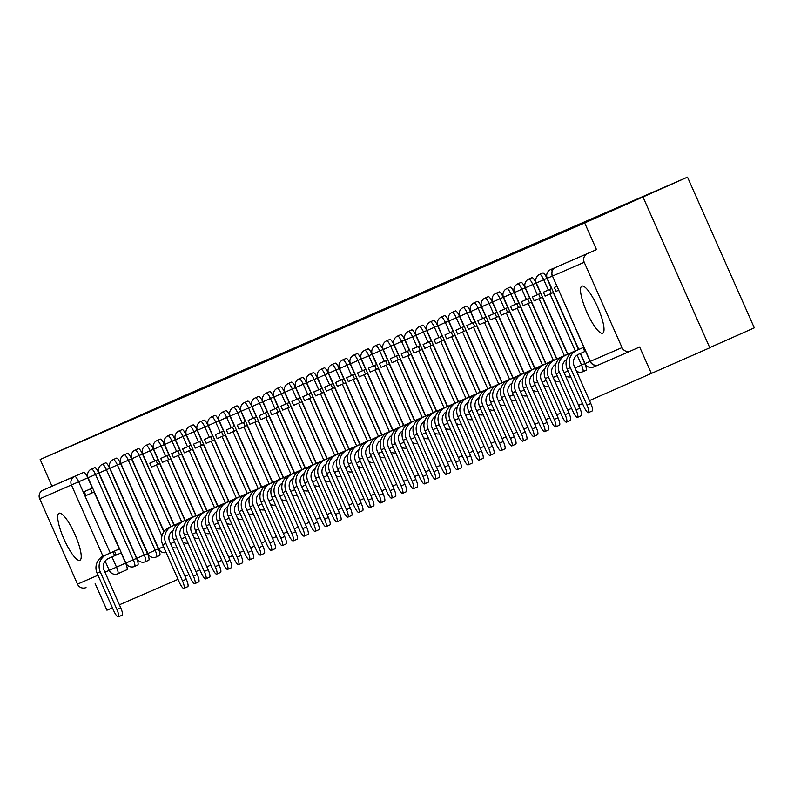 <?xml version="1.0" encoding="UTF-8"?>
<svg xmlns="http://www.w3.org/2000/svg" width="794" height="794" viewBox="0 0 794 794"><rect width="100%" height="100%" fill="white"/><g stroke="black" fill="none" stroke-linecap="round" stroke-linejoin="round"><path stroke-width="1.19" d="M389.824 306.782L326.423 334.83L389.824 306.782M581.843 286.148A25.716 5.955 -113.9 0 0 581.833 286.148A25.716 5.955 -113.9 0 0 586.806 312.052A25.716 5.955 -113.9 0 0 602.686 333.162A25.716 5.955 -113.9 0 0 602.696 333.162A25.716 5.955 -113.9 0 0 597.723 307.258A25.716 5.955 -113.9 0 0 581.843 286.148M59.044 513.252A25.716 5.955 -113.9 0 0 59.034 513.252A25.716 5.955 -113.9 0 0 64.006 539.156A25.716 5.955 -113.9 0 0 79.886 560.276A25.716 5.955 -113.9 0 0 79.886 560.266A25.716 5.955 -113.9 0 0 74.924 534.362A25.716 5.955 -113.9 0 0 59.044 513.252M402.876 301.283L357.409 321.372L402.876 301.283M40.157 459.498L184.754 395.541L687.515 177.141L584.682 222.945L40.157 459.498L51.977 486.166L42.896 490.196L74.636 476.41A6.59 1.528 66.1 0 1 78.715 481.829L110.237 552.971M399.571 302.554L336.011 330.661L399.571 302.554M404.344 300.45L346.531 326.096L404.374 300.519M643.021 197.071L709.806 347.782L589.505 400.573M95.151 583.6L106.942 610.199L112.43 607.817M119.408 604.79L178.025 579.322M185.002 576.295L188.952 574.578M195.929 571.551L199.89 569.824M206.867 566.797L210.817 565.08M217.794 562.043L221.754 560.326M228.732 557.299L232.682 555.582M239.669 552.545L243.619 550.828M250.596 547.8L254.556 546.083M261.534 543.046L265.484 541.329M272.461 538.302L276.421 536.585M283.398 533.548L287.349 531.831M294.326 528.804L298.286 527.087M305.263 524.05L309.213 522.333M316.191 519.306L320.151 517.589M327.128 514.552L331.078 512.835M338.055 509.808L342.016 508.091M348.993 505.053L352.943 503.336M359.92 500.309L363.88 498.592M370.858 495.555L374.808 493.838M381.785 490.811L385.745 489.094M392.722 486.057L396.672 484.34M403.65 481.313L407.61 479.596M414.587 476.559L418.537 474.842M425.515 471.815L429.475 470.098M436.452 467.061L440.402 465.344M447.379 462.316L451.339 460.599M458.317 457.562L462.267 455.845M469.244 452.818L473.204 451.101M480.181 448.064L484.132 446.347M491.109 443.32L495.069 441.603M502.046 438.566L505.996 436.849M512.974 433.822L516.934 432.105M523.911 429.068L527.861 427.351M534.838 424.324L538.798 422.607M545.776 419.569L549.726 417.852M556.713 414.825L560.663 413.108M567.641 410.071L571.601 408.354M578.578 405.327L582.528 403.61M709.737 347.613L754.3 327.853L687.515 177.141M584.682 222.945L596.502 249.624L587.421 253.653A6.59 6.412 66.5 0 0 584.225 262.288L622.03 347.593A6.59 6.412 66.5 0 0 630.565 351.017L639.646 346.988L651.467 373.656M51.977 486.166L83.727 472.38A6.59 1.528 66.1 0 1 87.797 477.799L92.342 488.052M94.099 492.022L119.328 548.942M121.085 552.902L125.601 563.095L116.51 567.134A6.59 1.528 66.1 0 1 117.78 573.764L117.78 573.764A6.59 6.412 66.5 0 0 117.78 573.764A6.59 6.59 0 0 0 117.78 573.764L126.871 569.735A6.59 1.528 -113.9 0 0 125.601 563.095M85.99 587.58L86.04 587.56A6.59 6.412 -113.5 0 1 77.504 584.136L39.7 498.831A6.59 6.412 -113.5 0 1 42.896 490.196M546.967 278.337L543.741 279.766A6.59 1.528 66.1 0 0 539.662 274.347L542.888 272.918A6.59 1.528 -113.9 0 1 546.967 278.337L551.512 288.589M553.269 292.559L578.489 349.479M580.285 353.519L584.771 363.632L581.545 365.071A6.59 1.528 66.1 0 1 582.816 371.701L586.041 370.272A6.59 1.528 -113.9 0 0 584.771 363.632M536.029 283.081L532.814 284.51A6.59 1.528 66.1 0 0 528.735 279.091L531.96 277.662A6.59 1.528 -113.9 0 1 536.029 283.081L540.575 293.343M542.332 297.303L567.561 354.223M525.102 287.835L521.876 289.264A6.59 1.528 66.1 0 0 517.797 283.845L521.023 282.416A6.59 1.528 -113.9 0 1 525.102 287.835L529.648 298.087M531.404 302.057L556.624 358.977M514.165 292.579L510.949 294.008A6.59 1.528 66.1 0 0 506.87 288.589L510.095 287.16A6.59 1.528 -113.9 0 1 514.165 292.579L518.71 302.842M520.467 306.802L545.696 363.721M503.237 297.333L500.012 298.762A6.59 1.528 66.1 0 0 495.932 293.343L499.158 291.914A6.59 1.528 -113.9 0 1 503.237 297.333L507.783 307.586M509.54 311.556L534.759 368.476M492.3 302.077L489.084 303.507A6.59 1.528 66.1 0 0 485.005 298.087L488.231 296.658A6.59 1.528 -113.9 0 1 492.3 302.077L496.846 312.34M498.602 316.3L523.832 373.22M481.372 306.831L478.147 308.261A6.59 1.528 66.1 0 0 474.068 302.842L477.293 301.412A6.59 1.528 -113.9 0 1 481.372 306.831L485.918 317.084M487.675 321.054L512.894 377.974M470.435 311.576L467.209 313.005A6.59 1.528 66.1 0 0 463.14 307.586L466.366 306.156A6.59 1.528 -113.9 0 1 470.435 311.576L474.981 321.838M476.737 325.798L501.967 382.718M459.508 316.33L456.282 317.759A6.59 1.528 66.1 0 0 452.203 312.34L455.428 310.911A6.59 1.528 -113.9 0 1 459.508 316.33L464.053 326.582M465.81 330.552L491.029 387.472M448.57 321.074L445.345 322.503A6.59 1.528 66.1 0 0 441.275 317.084L444.501 315.655A6.59 1.528 -113.9 0 1 448.57 321.074L453.116 331.336M454.873 335.296L480.102 392.216M437.643 325.828L434.417 327.257A6.59 1.528 66.1 0 0 430.338 321.838L433.564 320.409A6.59 1.528 -113.9 0 1 437.643 325.828L442.189 336.08M443.945 340.05L469.165 396.97M426.706 330.572L423.48 332.001A6.59 1.528 66.1 0 0 419.411 326.582L422.636 325.153A6.59 1.528 -113.9 0 1 426.706 330.572L431.251 340.834M433.008 344.794L458.237 401.714M415.778 335.326L412.552 336.755A6.59 1.528 66.1 0 0 408.473 331.336L411.699 329.907A6.59 1.528 -113.9 0 1 415.778 335.326L420.324 345.579M422.08 349.549L447.3 406.468M404.841 340.07L401.615 341.499A6.59 1.528 66.1 0 0 397.546 336.08L400.772 334.651A6.59 1.528 -113.9 0 1 404.841 340.07L409.386 350.333M411.143 354.293L436.372 411.213M393.913 344.824L390.688 346.253A6.59 1.528 66.1 0 0 386.609 340.834L389.834 339.405A6.59 1.528 -113.9 0 1 393.913 344.824L398.459 355.077M400.216 359.047L425.435 415.967M382.976 349.568L379.75 350.998A6.59 1.528 66.1 0 0 375.681 345.579L378.907 344.149A6.59 1.528 -113.9 0 1 382.976 349.568L387.522 359.831M389.278 363.791L414.508 420.711M372.049 354.322L368.823 355.752A6.59 1.528 66.1 0 0 364.744 350.333L367.969 348.903A6.59 1.528 -113.9 0 1 372.049 354.322L376.594 364.575M378.351 368.545L403.57 425.465M361.111 359.067L357.886 360.496A6.59 1.528 66.1 0 0 353.816 355.077L357.042 353.648A6.59 1.528 -113.9 0 1 361.111 359.067L365.657 369.329M367.414 373.289L392.643 430.209M350.184 363.821L346.958 365.25A6.59 1.528 66.1 0 0 342.879 359.831L346.105 358.402A6.59 1.528 -113.9 0 1 350.184 363.821L354.729 374.073M356.486 378.043L381.706 434.963M339.246 368.565L336.021 369.994A6.59 1.528 66.1 0 0 331.952 364.575L335.177 363.146A6.59 1.528 -113.9 0 1 339.246 368.565L343.792 378.827M345.549 382.787L370.778 439.707M328.319 373.319L325.093 374.748A6.59 1.528 66.1 0 0 321.014 369.329L324.24 367.9A6.59 1.528 -113.9 0 1 328.319 373.319L332.865 383.571M334.621 387.541L359.841 444.461M317.382 378.063L314.156 379.492A6.59 1.528 66.1 0 0 310.087 374.073L313.312 372.644A6.59 1.528 -113.9 0 1 317.382 378.063L321.927 388.326M323.684 392.286L348.913 449.206M306.454 382.817L303.229 384.246A6.59 1.528 66.1 0 0 299.149 378.827L302.375 377.398A6.59 1.528 -113.9 0 1 306.454 382.817L311 393.07M312.757 397.04L337.976 453.96M295.517 387.561L292.291 388.991A6.59 1.528 66.1 0 0 288.222 383.571L291.438 382.142A6.59 1.528 -113.9 0 1 295.517 387.561L300.063 397.824M301.819 401.784L327.049 458.704M284.589 392.315L281.364 393.745A6.59 1.528 66.1 0 0 277.285 388.326L280.51 386.896A6.59 1.528 -113.9 0 1 284.589 392.315L289.125 402.568M290.892 406.538L316.111 463.458M273.652 397.06L270.426 398.489A6.59 1.528 66.1 0 0 266.357 393.07L269.573 391.641A6.59 1.528 -113.9 0 1 273.652 397.06L278.198 407.322M279.954 411.282L305.184 468.202M262.725 401.814L259.499 403.243A6.59 1.528 66.1 0 0 255.42 397.824L258.646 396.395A6.59 1.528 -113.9 0 1 262.725 401.814L267.26 412.066M269.027 416.036L294.246 472.956M251.787 406.558L248.562 407.987A6.59 1.528 66.1 0 0 244.483 402.568L247.708 401.139A6.59 1.528 -113.9 0 1 251.787 406.558L256.333 416.82M258.09 420.78L283.309 477.7M240.86 411.312L237.634 412.741A6.59 1.528 66.1 0 0 233.555 407.322L236.781 405.893A6.59 1.528 -113.9 0 1 240.86 411.312L245.396 421.564M247.162 425.534L272.382 482.454M229.923 416.056L226.697 417.485A6.59 1.528 66.1 0 0 222.618 412.066L225.843 410.637A6.59 1.528 -113.9 0 1 229.923 416.056L234.468 426.318M236.225 430.279L261.444 487.198M218.985 420.81L215.77 422.239A6.59 1.528 66.1 0 0 211.69 416.82L214.916 415.391A6.59 1.528 -113.9 0 1 218.985 420.81L223.531 431.063M225.288 435.033L250.517 491.952M208.058 425.554L204.832 426.983A6.59 1.528 66.1 0 0 200.753 421.564L203.979 420.135A6.59 1.528 -113.9 0 1 208.058 425.554L212.603 435.817M214.36 439.777L239.58 496.697M197.12 430.308L193.905 431.738A6.59 1.528 66.1 0 0 189.826 426.318L193.051 424.889A6.59 1.528 -113.9 0 1 197.12 430.308L201.666 440.561M203.423 444.531L228.652 501.451M186.193 435.052L182.967 436.482A6.59 1.528 66.1 0 0 178.888 431.063L182.114 429.633A6.59 1.528 -113.9 0 1 186.193 435.052L190.739 445.315M192.495 449.275L217.715 506.195M175.256 439.807L172.04 441.236A6.59 1.528 66.1 0 0 167.961 435.817L171.186 434.387A6.59 1.528 -113.9 0 1 175.256 439.807L179.801 450.059M181.558 454.029L206.787 510.949M164.328 444.551L161.103 445.98A6.59 1.528 66.1 0 0 157.023 440.561L160.249 439.132A6.59 1.528 -113.9 0 1 164.328 444.551L168.874 454.813M170.631 458.773L195.85 515.693M153.391 449.305L150.165 450.734A6.59 1.528 66.1 0 0 146.096 445.315L149.322 443.886A6.59 1.528 -113.9 0 1 153.391 449.305L157.937 459.557M159.693 463.527L184.923 520.447M142.463 454.049L139.238 455.478A6.59 1.528 66.1 0 0 135.159 450.059L138.384 448.63A6.59 1.528 -113.9 0 1 142.463 454.049L174.025 525.281M131.526 458.803L128.3 460.232A6.59 1.528 66.1 0 0 124.231 454.813L127.457 453.384A6.59 1.528 -113.9 0 1 131.526 458.803L163.872 531.791M120.599 463.547L117.373 464.976A6.59 1.528 66.1 0 0 113.294 459.567L116.52 458.128A6.59 1.528 -113.9 0 1 120.599 463.547L158.393 548.853L155.177 550.282A6.59 1.528 66.1 0 1 156.448 556.922A6.59 1.528 66.1 0 1 156.438 556.922M109.661 468.301L106.436 469.73A6.59 1.528 66.1 0 0 102.366 464.311L105.592 462.882A6.59 1.528 -113.9 0 1 109.661 468.301L147.466 553.597L144.24 555.036A6.59 1.528 66.1 0 1 145.51 561.666L148.736 560.236A6.59 1.528 -113.9 0 0 147.466 553.597M98.734 473.045L95.508 474.475A6.59 1.528 66.1 0 0 91.429 469.065L94.655 467.626A6.59 1.528 -113.9 0 1 98.734 473.045L136.528 558.351L133.313 559.78A6.59 1.528 66.1 0 1 134.583 566.42A6.59 1.528 66.1 0 1 134.573 566.42L137.809 564.991A6.59 1.528 -113.9 0 0 137.809 564.991A6.59 1.528 -113.9 0 0 136.528 558.351M554.331 268.243A6.59 1.528 -113.9 0 0 553.825 268.164L550.599 269.593A6.59 1.528 66.1 0 1 552.296 270.833M594.001 365.012A6.59 1.528 66.1 0 1 593.743 366.957L596.969 365.528A6.59 1.528 -113.9 0 0 597.197 365.29M159.663 555.492A6.59 1.528 -113.9 0 0 159.673 555.492A6.59 1.528 -113.9 0 0 158.393 548.853M596.502 249.624L564.762 263.419A6.59 1.528 -113.9 0 0 564.752 263.419L587.421 253.653M390.38 306.553L340.825 328.537L390.38 306.553M396.444 304.042L384.365 309.253M396.434 304.003L384.435 309.372M120.698 607.708A7.414 1.717 66.1 0 1 122.127 615.171L118.316 616.859A7.414 1.717 -113.9 0 0 116.887 609.395L100.262 571.869A13.19 12.833 -113.5 0 1 106.644 554.609L112.947 551.81L114.683 555.731L108.381 558.529A8.903 8.655 66.5 0 0 104.064 570.181L120.698 607.708L116.887 609.395M119.576 548.833L103.488 555.979A13.19 12.833 -113.5 0 0 97.106 573.238L113.731 610.765A7.414 1.717 -113.9 0 0 118.316 616.859M121.333 552.793L116.222 555.066L114.485 551.145L112.947 551.81M116.222 555.066L114.683 555.731M94.347 491.913L92.173 492.876L90.437 488.955L84.204 491.665L92.59 487.943M90.437 488.955L92.61 487.992M92.173 492.876L85.931 495.585L84.204 491.665M114.485 551.145L119.596 548.882M173.102 530.481A8.903 8.655 66.5 0 0 169.668 541.687L186.292 579.213A7.414 1.717 66.1 0 1 187.721 586.677L183.91 588.364A7.414 1.717 -113.9 0 0 182.481 580.9L165.857 543.374A13.19 12.833 -113.5 0 1 172.238 526.114L178.61 523.474M185.171 520.338L169.082 527.484A13.19 12.833 -113.5 0 0 162.701 544.744L179.325 582.27A7.414 1.717 -113.9 0 0 183.91 588.364M180.099 522.7L178.541 523.315M159.941 463.418L157.768 464.381L156.031 460.46L149.798 463.17L158.185 459.448M156.031 460.46L158.205 459.498M157.768 464.381L151.535 467.09L149.798 463.17M180.079 522.651L185.191 520.388M184.039 525.737A8.903 8.655 66.5 0 0 180.595 536.933L197.23 574.459A7.414 1.717 66.1 0 1 198.659 581.933L194.848 583.62A7.414 1.717 -113.9 0 0 193.418 576.156L176.784 538.63A13.19 12.833 -113.5 0 1 183.166 521.37L189.538 518.72M184.784 520.626L180.02 522.74A13.19 12.833 -113.5 0 0 173.628 539.999L190.262 577.526A7.414 1.717 -113.9 0 0 194.848 583.62M191.036 517.946L189.468 518.571M170.879 458.664L168.705 459.627L166.968 455.716L160.725 458.426L169.122 454.704M166.968 455.716L169.142 454.744M168.705 459.627L162.462 462.336L160.725 458.426M184.774 520.606L196.098 515.584M191.017 517.896L196.118 515.634L164.606 444.511L172.04 441.236L176.576 451.488M194.967 520.983A8.903 8.655 66.5 0 0 191.533 532.188L208.157 569.715A7.414 1.717 66.1 0 1 209.586 577.178L205.775 578.866A7.414 1.717 -113.9 0 0 204.346 571.402L187.721 533.876A13.19 12.833 -113.5 0 1 194.103 516.616L200.475 513.976M207.036 510.84L190.947 517.986A13.19 12.833 -113.5 0 0 184.565 535.245L201.19 572.772A7.414 1.717 -113.9 0 0 205.775 578.866M201.964 513.202L200.406 513.817M181.806 453.92L179.633 454.883L177.896 450.962L171.663 453.672L180.049 449.95M177.896 450.962L180.069 450M179.633 454.883L173.4 457.592L171.663 453.672M201.944 513.152L207.055 510.889M205.904 516.239A8.903 8.655 66.5 0 0 202.46 527.434L219.094 564.961A7.414 1.717 66.1 0 1 220.524 572.434L216.712 574.122A7.414 1.717 -113.9 0 0 215.283 566.658L198.649 529.132A13.19 12.833 -113.5 0 1 205.031 511.872L211.403 509.222M206.648 511.128L201.884 513.242A13.19 12.833 -113.5 0 0 195.493 530.501L212.127 568.028A7.414 1.717 -113.9 0 0 216.712 574.122M212.901 508.448L211.333 509.073M192.744 449.166L190.57 450.129L188.833 446.218L182.59 448.928L190.987 445.206M188.833 446.218L191.007 445.245M190.57 450.129L184.327 452.838L182.59 448.928M206.638 511.108L217.963 506.086M212.881 508.398L217.983 506.135M216.831 511.485A8.903 8.655 66.5 0 0 213.397 522.69L230.022 560.217A7.414 1.717 66.1 0 1 231.451 567.68L227.64 569.367A7.414 1.717 -113.9 0 0 226.211 561.904L209.586 524.377A13.19 12.833 -113.5 0 1 215.968 507.118L222.34 504.478M228.9 501.342L212.812 508.488A13.19 12.833 -113.5 0 0 206.43 525.747L223.054 563.274A7.414 1.717 -113.9 0 0 227.64 569.367M223.829 503.704L222.27 504.319M203.671 444.422L201.497 445.384L199.76 441.464L193.528 444.174L201.914 440.452M199.76 441.464L201.934 440.501M201.497 445.384L195.264 448.094L193.528 444.174M223.809 503.654L228.92 501.391L197.398 430.269L204.832 426.983L209.378 437.246M227.769 506.741A8.903 8.655 66.5 0 0 224.325 517.936L240.959 555.463A7.414 1.717 66.1 0 1 242.388 562.936L238.577 564.623A7.414 1.717 -113.9 0 0 237.148 557.16L220.514 519.633A13.19 12.833 -113.5 0 1 226.895 502.374L233.267 499.724M239.828 496.587L223.749 503.743A13.19 12.833 -113.5 0 0 217.358 521.003L233.992 558.529A7.414 1.717 -113.9 0 0 238.577 564.623M234.766 498.95L233.198 499.575M214.608 439.668L212.435 440.63L210.698 436.72L204.455 439.429L212.852 435.708M210.698 436.72L212.871 435.747M212.435 440.63L206.192 443.34L204.455 439.429M234.746 498.9L239.848 496.637M238.696 501.987A8.903 8.655 66.5 0 0 235.262 513.192L251.887 550.718A7.414 1.717 66.1 0 1 253.316 558.182L249.505 559.869A7.414 1.717 -113.9 0 0 248.075 552.406L231.451 514.879A13.19 12.833 -113.5 0 1 237.833 497.62L244.205 494.98M239.441 496.875L234.677 498.989A13.19 12.833 -113.5 0 0 228.295 516.249L244.919 553.775A7.414 1.717 -113.9 0 0 249.505 559.869M245.693 494.205L244.135 494.821M225.536 434.923L223.362 435.886L221.625 431.966L215.392 434.675L223.779 430.953M221.625 431.966L223.799 431.003M223.362 435.886L217.129 438.596L215.392 434.675M239.441 496.865L250.765 491.843M245.674 494.156L250.785 491.893M249.634 497.243A8.903 8.655 66.5 0 0 246.19 508.438L262.824 545.964A7.414 1.717 66.1 0 1 264.253 553.438L260.442 555.125A7.414 1.717 -113.9 0 0 259.013 547.661L242.378 510.135A13.19 12.833 -113.5 0 1 248.76 492.876L255.132 490.226M261.692 487.089L245.614 494.245A13.19 12.833 -113.5 0 0 239.222 511.505L255.857 549.031A7.414 1.717 -113.9 0 0 260.442 555.125M256.631 489.451L255.063 490.077M226.32 429.931L234.716 426.209L226.32 429.931L228.057 433.842L234.299 431.132L232.563 427.222M236.473 430.169L234.299 431.132M256.611 489.402L261.712 487.139M260.561 492.488A8.903 8.655 66.5 0 0 257.127 503.694L273.751 541.22A7.414 1.717 66.1 0 1 275.181 548.684L271.369 550.371A7.414 1.717 -113.9 0 0 269.94 542.907L253.316 505.381A13.19 12.833 -113.5 0 1 259.698 488.121L266.069 485.481M272.63 482.345L256.541 489.491A13.19 12.833 -113.5 0 0 250.16 506.751L266.794 544.277A7.414 1.717 -113.9 0 0 271.369 550.371M267.558 484.707L266 485.323M247.4 425.425L245.227 426.388L243.49 422.468L237.257 425.177L245.644 421.455M243.49 422.468L245.664 421.505M245.227 426.388L238.994 429.097L237.257 425.177M267.538 484.658L272.65 482.395M271.498 487.744A8.903 8.655 66.5 0 0 268.054 498.94L284.689 536.466A7.414 1.717 66.1 0 1 286.118 543.93L282.307 545.627A7.414 1.717 -113.9 0 0 280.877 538.163L264.243 500.637A13.19 12.833 -113.5 0 1 270.625 483.377L276.997 480.727M272.243 482.633L267.479 484.747A13.19 12.833 -113.5 0 0 261.097 502.007L277.721 539.533A7.414 1.717 -113.9 0 0 282.307 545.627M278.496 479.953L276.937 480.578M258.338 420.671L256.164 421.634L254.427 417.723L248.185 420.433L256.581 416.711M254.427 417.723L256.601 416.751M256.164 421.634L249.921 424.343L248.185 420.433M272.233 482.613L283.557 477.591M278.476 479.904L283.577 477.641M282.426 482.99A8.903 8.655 66.5 0 0 278.992 494.196L295.616 531.722A7.414 1.717 66.1 0 1 297.055 539.186L293.244 540.873A7.414 1.717 -113.9 0 0 291.805 533.409L275.181 495.883A13.19 12.833 -113.5 0 1 281.562 478.623L287.934 475.983M294.495 472.847L278.406 479.993A13.19 12.833 -113.5 0 0 272.024 497.252L288.659 534.779A7.414 1.717 -113.9 0 0 293.244 540.873M289.433 475.209L287.865 475.824M269.265 415.927L267.092 416.89L265.355 412.969L259.122 415.679L267.509 411.957M265.355 412.969L267.528 412.007M267.092 416.89L260.859 419.599L259.122 415.679M289.403 475.159L294.514 472.896M293.363 478.246A8.903 8.655 66.5 0 0 289.919 489.441L306.553 526.968A7.414 1.717 66.1 0 1 307.983 534.431L304.171 536.129A7.414 1.717 -113.9 0 0 302.742 528.665L286.108 491.139A13.19 12.833 -113.5 0 1 292.49 473.879L298.862 471.229M294.108 473.135L289.344 475.249A13.19 12.833 -113.5 0 0 282.962 492.508L299.586 530.035A7.414 1.717 -113.9 0 0 304.171 536.129M300.36 470.455L298.802 471.08M280.203 411.173L278.029 412.136L276.292 408.225L270.049 410.935L278.446 407.213M276.292 408.225L278.466 407.253M278.029 412.136L271.786 414.845L270.049 410.935M294.098 473.115L305.422 468.093M300.34 470.405L305.442 468.142L273.93 397.02L281.364 393.745L285.909 403.997M304.291 473.492A8.903 8.655 66.5 0 0 300.857 484.697L317.481 522.224A7.414 1.717 66.1 0 1 318.92 529.687L315.109 531.375A7.414 1.717 -113.9 0 0 313.67 523.911L297.045 486.385A13.19 12.833 -113.5 0 1 303.427 469.125L309.799 466.485M316.359 463.349L300.271 470.495A13.19 12.833 -113.5 0 0 293.889 487.754L310.523 525.281A7.414 1.717 -113.9 0 0 315.109 531.375M311.298 465.711L309.729 466.326M291.13 406.429L288.956 407.391L287.22 403.471L280.987 406.181L289.373 402.459M287.22 403.471L289.393 402.508M288.956 407.391L282.724 410.101L280.987 406.181M311.268 465.661L316.379 463.398M315.228 468.748A8.903 8.655 66.5 0 0 311.784 479.943L328.418 517.47A7.414 1.717 66.1 0 1 329.847 524.933L326.036 526.63A7.414 1.717 -113.9 0 0 324.607 519.167L307.973 481.64A13.19 12.833 -113.5 0 1 314.364 464.381L320.726 461.731M315.972 463.636L311.208 465.75A13.19 12.833 -113.5 0 0 304.827 483.01L321.451 520.536A7.414 1.717 -113.9 0 0 326.036 526.63M322.225 460.957L320.667 461.582M302.067 401.675L299.894 402.637L298.157 398.727L291.914 401.436L300.311 397.715M298.157 398.727L300.331 397.754M299.894 402.637L293.651 405.347L291.914 401.436M315.962 463.617L327.287 458.595M322.205 460.907L327.307 458.644M326.155 463.994A8.903 8.655 66.5 0 0 322.721 475.199L339.346 512.726A7.414 1.717 66.1 0 1 340.785 520.189L336.974 521.876A7.414 1.717 -113.9 0 0 335.534 514.413L318.91 476.886A13.19 12.833 -113.5 0 1 325.292 459.627L331.664 456.987M326.91 458.882L322.136 460.996A13.19 12.833 -113.5 0 0 315.754 478.256L332.388 515.782A7.414 1.717 -113.9 0 0 336.974 521.876M333.162 456.213L331.594 456.828M312.995 396.931L310.821 397.893L309.084 393.973L302.851 396.682L311.238 392.961M309.084 393.973L311.258 393.01M310.821 397.893L304.588 400.603L302.851 396.682M326.9 458.872L338.224 453.85M333.133 456.163L338.244 453.9L306.732 382.777L314.156 379.492L318.702 389.755M337.093 459.25A8.903 8.655 66.5 0 0 333.649 470.445L350.283 507.971A7.414 1.717 66.1 0 1 351.712 515.435L347.901 517.132A7.414 1.717 -113.9 0 0 346.472 509.669L329.838 472.142A13.19 12.833 -113.5 0 1 336.229 454.883L342.591 452.233M349.152 449.096L333.073 456.252A13.19 12.833 -113.5 0 0 326.691 473.512L343.316 511.038A7.414 1.717 -113.9 0 0 347.901 517.132M344.09 451.458L342.532 452.084M323.932 392.176L321.759 393.139L320.022 389.229L313.779 391.938L322.175 388.216M320.022 389.229L322.195 388.256M321.759 393.139L315.516 395.849L313.779 391.938M344.07 451.409L349.181 449.146M348.02 454.496A8.903 8.655 66.5 0 0 344.586 465.701L361.21 503.227A7.414 1.717 66.1 0 1 362.65 510.691L358.838 512.378A7.414 1.717 -113.9 0 0 357.399 504.915L340.775 467.388A13.19 12.833 -113.5 0 1 347.157 450.129L353.529 447.488M348.774 449.384L344.001 451.498A13.19 12.833 -113.5 0 0 337.619 468.758L354.253 506.284A7.414 1.717 -113.9 0 0 358.838 512.378M355.027 446.714L353.459 447.33M334.86 387.432L332.686 388.395L330.949 384.475L324.716 387.184L333.103 383.462M330.949 384.475L333.133 383.512M332.686 388.395L326.453 391.105L324.716 387.184M348.764 449.374L360.089 444.352M354.997 446.665L360.109 444.402M358.957 449.751A8.903 8.655 66.5 0 0 355.514 460.947L372.148 498.473A7.414 1.717 66.1 0 1 373.577 505.937L369.766 507.634A7.414 1.717 -113.9 0 0 368.337 500.17L351.702 462.644A13.19 12.833 -113.5 0 1 358.094 445.384L364.456 442.734M371.016 439.598L354.938 446.754A13.19 12.833 -113.5 0 0 348.556 464.014L365.18 501.54A7.414 1.717 -113.9 0 0 369.766 507.634M365.955 441.96L364.396 442.586M335.644 382.44L344.04 378.718L335.644 382.44L337.381 386.35L343.623 383.641L341.886 379.731M345.797 382.678L343.623 383.641M365.935 441.911L371.046 439.648M369.885 444.997A8.903 8.655 66.5 0 0 366.451 456.203L383.075 493.729A7.414 1.717 66.1 0 1 384.514 501.193L380.703 502.88A7.414 1.717 -113.9 0 0 379.264 495.416L362.64 457.89A13.19 12.833 -113.5 0 1 369.021 440.63L375.393 437.99M381.954 434.854L365.865 442A13.19 12.833 -113.5 0 0 359.483 459.26L376.118 496.786A7.414 1.717 -113.9 0 0 380.703 502.88M376.892 437.216L375.324 437.831M356.734 377.934L354.551 378.897L352.814 374.976L346.581 377.686L354.968 373.964M352.814 374.976L354.997 374.014M354.551 378.897L348.318 381.606L346.581 377.686M376.872 437.166L381.974 434.904M380.822 440.253A8.903 8.655 66.5 0 0 377.378 451.449L394.013 488.975A7.414 1.717 66.1 0 1 395.442 496.439L391.631 498.136A7.414 1.717 -113.9 0 0 390.201 490.672L373.567 453.146A13.19 12.833 -113.5 0 1 379.959 435.886L386.321 433.236M381.567 435.142L376.803 437.256A13.19 12.833 -113.5 0 0 370.421 454.515L387.045 492.042A7.414 1.717 -113.9 0 0 391.631 498.136M387.819 432.462L386.261 433.087M367.662 373.18L365.488 374.143L363.751 370.232L357.508 372.942L365.905 369.22M363.751 370.232L365.925 369.26M365.488 374.143L359.245 376.852L357.508 372.942M381.567 435.122L392.881 430.1M387.8 432.412L392.911 430.149M391.75 435.499A8.903 8.655 66.5 0 0 388.316 446.704L404.94 484.231A7.414 1.717 66.1 0 1 406.379 491.694L402.568 493.382A7.414 1.717 -113.9 0 0 401.129 485.918L384.504 448.392A13.19 12.833 -113.5 0 1 390.886 431.132L397.258 428.492M403.818 425.356L387.73 432.502A13.19 12.833 -113.5 0 0 381.348 449.761L397.983 487.288A7.414 1.717 -113.9 0 0 402.568 493.382M398.757 427.718L397.189 428.333M378.599 368.436L376.416 369.399L374.679 365.478L368.446 368.188L376.832 364.466M374.679 365.478L376.862 364.515M376.416 369.399L370.183 372.108L368.446 368.188M398.737 427.668L403.838 425.405M402.687 430.755A8.903 8.655 66.5 0 0 399.243 441.95L415.877 479.477A7.414 1.717 66.1 0 1 417.307 486.94L413.495 488.638A7.414 1.717 -113.9 0 0 412.066 481.174L395.432 443.648A13.19 12.833 -113.5 0 1 401.824 426.388L408.195 423.738M414.746 420.602L398.667 427.758A13.19 12.833 -113.5 0 0 392.286 445.017L408.91 482.544A7.414 1.717 -113.9 0 0 413.495 488.638M409.684 422.964L408.126 423.589M389.526 363.682L387.353 364.644L385.616 360.734L379.373 363.444L387.77 359.722M385.616 360.734L387.79 359.761M387.353 364.644L381.11 367.354L379.373 363.444M409.664 422.914L414.776 420.651L383.254 349.529L390.688 346.253L395.233 356.506M413.624 426.001A8.903 8.655 66.5 0 0 410.18 437.206L426.815 474.733A7.414 1.717 66.1 0 1 428.244 482.196L424.433 483.883A7.414 1.717 -113.9 0 0 423.004 476.42L406.369 438.893A13.19 12.833 -113.5 0 1 412.751 421.634L419.123 418.994M425.683 415.858L409.595 423.004A13.19 12.833 -113.5 0 0 403.213 440.263L419.847 477.789A7.414 1.717 -113.9 0 0 424.433 483.883M420.622 418.22L419.053 418.835M400.464 358.938L398.28 359.9L396.543 355.98L390.311 358.69L398.697 354.968M396.543 355.98L398.727 355.017M398.28 359.9L392.047 362.61L390.311 358.69M420.602 418.17L425.703 415.907M424.552 421.257A8.903 8.655 66.5 0 0 421.108 432.452L437.742 469.979A7.414 1.717 66.1 0 1 439.171 477.442L435.36 479.139A7.414 1.717 -113.9 0 0 433.931 471.676L417.307 434.149A13.19 12.833 -113.5 0 1 423.688 416.89L430.06 414.24M425.296 416.145L420.532 418.259A13.19 12.833 -113.5 0 0 414.15 435.519L430.775 473.045A7.414 1.717 -113.9 0 0 435.36 479.139M431.549 413.466L429.991 414.091M411.391 354.184L409.218 355.146L407.481 351.236L401.248 353.945L409.635 350.223M407.481 351.236L409.654 350.263M409.218 355.146L402.975 357.856L401.248 353.945M425.296 416.125L436.621 411.103M431.529 413.416L436.64 411.153M435.489 416.503A8.903 8.655 66.5 0 0 432.045 427.708L448.679 465.234A7.414 1.717 66.1 0 1 450.109 472.698L446.297 474.385A7.414 1.717 -113.9 0 0 444.868 466.922L428.234 429.395A13.19 12.833 -113.5 0 1 434.616 412.136L440.988 409.496M436.234 411.391L431.46 413.505A13.19 12.833 -113.5 0 0 425.078 430.765L441.712 468.291A7.414 1.717 -113.9 0 0 446.297 474.385M442.486 408.721L440.918 409.337M422.329 349.439L420.145 350.402L418.408 346.482L412.175 349.191L420.572 345.469M418.408 346.482L420.592 345.519M420.145 350.402L413.912 353.112L412.175 349.191M436.224 411.381L447.548 406.359M442.466 408.672L447.568 406.409L416.056 335.286L423.48 332.001L428.026 342.264M446.417 411.758A8.903 8.655 66.5 0 0 442.983 422.954L459.607 460.48A7.414 1.717 66.1 0 1 461.036 467.944L457.225 469.641A7.414 1.717 -113.9 0 0 455.796 462.177L439.171 424.651A13.19 12.833 -113.5 0 1 445.553 407.391L451.925 404.742M458.485 401.605L442.397 408.761A13.19 12.833 -113.5 0 0 436.015 426.021L452.64 463.547A7.414 1.717 -113.9 0 0 457.225 469.641M453.414 403.967L451.855 404.593M433.256 344.685L431.082 345.648L429.346 341.738L423.113 344.447L431.499 340.725M429.346 341.738L431.519 340.765M431.082 345.648L424.85 348.358L423.113 344.447M453.394 403.918L458.505 401.655M457.354 407.004A8.903 8.655 66.5 0 0 453.91 418.21L470.544 455.736A7.414 1.717 66.1 0 1 471.973 463.2L468.162 464.887A7.414 1.717 -113.9 0 0 466.733 457.423L450.099 419.897A13.19 12.833 -113.5 0 1 456.481 402.637L462.852 399.997M458.098 401.893L453.324 404.007A13.19 12.833 -113.5 0 0 446.943 421.267L463.577 458.793A7.414 1.717 -113.9 0 0 468.162 464.887M464.351 399.223L462.783 399.839M444.193 339.941L442.01 340.904L440.273 336.984L434.04 339.693L442.437 335.971M440.273 336.984L442.457 336.021M442.01 340.904L435.777 343.613L434.04 339.693M458.088 401.883L469.413 396.861M464.331 399.174L469.433 396.911M468.281 402.26A8.903 8.655 66.5 0 0 464.847 413.456L481.472 450.982A7.414 1.717 66.1 0 1 482.901 458.446L479.09 460.143A7.414 1.717 -113.9 0 0 477.66 452.679L461.036 415.153A13.19 12.833 -113.5 0 1 467.418 397.893L473.79 395.243M480.35 392.107L464.262 399.263A13.19 12.833 -113.5 0 0 457.88 416.522L474.504 454.049A7.414 1.717 -113.9 0 0 479.09 460.143M475.278 394.469L473.72 395.094M444.977 334.949L453.364 331.227L444.977 334.949L446.714 338.859L452.947 336.15L451.21 332.239M455.121 335.187L452.947 336.15M475.259 394.419L480.37 392.157M479.219 397.506A8.903 8.655 66.5 0 0 475.775 408.712L492.409 446.238A7.414 1.717 66.1 0 1 493.838 453.702L490.027 455.389A7.414 1.717 -113.9 0 0 488.598 447.925L471.964 410.399A13.19 12.833 -113.5 0 1 478.345 393.139L484.717 390.499M491.278 387.363L475.199 394.509A13.19 12.833 -113.5 0 0 468.807 411.768L485.442 449.295A7.414 1.717 -113.9 0 0 490.027 455.389M486.216 389.725L484.648 390.34M466.058 330.443L463.875 331.406L462.148 327.485L455.905 330.195L464.301 326.473M462.148 327.485L464.321 326.523M463.875 331.406L457.642 334.115L455.905 330.195M486.196 389.675L491.297 387.412M490.146 392.762A8.903 8.655 66.5 0 0 486.712 403.957L503.336 441.484A7.414 1.717 66.1 0 1 504.766 448.947L500.954 450.645A7.414 1.717 -113.9 0 0 499.525 443.181L482.901 405.655A13.19 12.833 -113.5 0 1 489.283 388.395L495.654 385.745M490.891 387.651L486.127 389.765A13.19 12.833 -113.5 0 0 479.745 407.024L496.369 444.551A7.414 1.717 -113.9 0 0 500.954 450.645M497.143 384.971L495.585 385.596M476.986 325.689L474.812 326.652L473.075 322.741L466.842 325.451L475.229 321.729M473.075 322.741L475.249 321.769M474.812 326.652L468.579 329.361L466.842 325.451M490.891 387.631L502.215 382.609M497.123 384.921L502.235 382.658M501.083 388.008A8.903 8.655 66.5 0 0 497.639 399.213L514.274 436.74A7.414 1.717 66.1 0 1 515.703 444.203L511.892 445.891A7.414 1.717 -113.9 0 0 510.463 438.427L493.828 400.901A13.19 12.833 -113.5 0 1 500.21 383.641L506.582 381.001M513.142 377.865L497.064 385.011A13.19 12.833 -113.5 0 0 490.672 402.27L507.306 439.797A7.414 1.717 -113.9 0 0 511.892 445.891M508.081 380.227L506.512 380.842M487.923 320.945L485.749 321.907L484.012 317.987L477.77 320.697L486.166 316.975M484.012 317.987L486.186 317.024M485.749 321.907L479.507 324.617L477.77 320.697M508.061 380.177L513.162 377.914M512.011 383.264A8.903 8.655 66.5 0 0 508.577 394.459L525.201 431.986A7.414 1.717 66.1 0 1 526.63 439.449L522.819 441.146A7.414 1.717 -113.9 0 0 521.39 433.683L504.766 396.156A13.19 12.833 -113.5 0 1 511.147 378.897L517.519 376.247M524.08 373.111L507.991 380.266A13.19 12.833 -113.5 0 0 501.61 397.526L518.234 435.052A7.414 1.717 -113.9 0 0 522.819 441.146M519.008 375.473L517.45 376.098M498.85 316.191L496.677 317.153L494.94 313.243L488.707 315.952L497.094 312.231M494.94 313.243L497.113 312.27M496.677 317.153L490.444 319.863L488.707 315.952M518.988 375.423L524.1 373.16L492.578 302.038L500.012 298.762L504.557 309.015M522.948 378.51A8.903 8.655 66.5 0 0 519.504 389.715L536.139 427.241A7.414 1.717 66.1 0 1 537.568 434.705L533.757 436.392A7.414 1.717 -113.9 0 0 532.327 428.929L515.693 391.402A13.19 12.833 -113.5 0 1 522.075 374.143L528.447 371.503M535.007 368.366L518.929 375.512A13.19 12.833 -113.5 0 0 512.537 392.772L529.171 430.298A7.414 1.717 -113.9 0 0 533.757 436.392M529.945 370.729L528.377 371.344M509.788 311.447L507.614 312.409L505.877 308.489L499.634 311.198L508.031 307.477M505.877 308.489L508.051 307.526M507.614 312.409L501.371 315.119L499.634 311.198M529.926 370.679L535.027 368.416M533.876 373.766A8.903 8.655 66.5 0 0 530.442 384.961L547.066 422.487A7.414 1.717 66.1 0 1 548.495 429.951L544.684 431.648A7.414 1.717 -113.9 0 0 543.255 424.185L526.63 386.658A13.19 12.833 -113.5 0 1 533.012 369.399L539.384 366.749M534.62 368.654L529.856 370.768A13.19 12.833 -113.5 0 0 523.474 388.028L540.099 425.554A7.414 1.717 -113.9 0 0 544.684 431.648M540.873 365.974L539.315 366.6M520.715 306.692L518.542 307.655L516.805 303.745L510.572 306.454L518.958 302.732M516.805 303.745L518.978 302.772M518.542 307.655L512.309 310.365L510.572 306.454M534.62 368.634L545.944 363.612M540.853 365.925L545.964 363.662M544.813 369.012A8.903 8.655 66.5 0 0 541.369 380.217L558.003 417.743A7.414 1.717 66.1 0 1 559.433 425.207L555.621 426.894A7.414 1.717 -113.9 0 0 554.192 419.431L537.558 381.904A13.19 12.833 -113.5 0 1 543.94 364.644L550.311 362.004M545.557 363.9L540.793 366.014A13.19 12.833 -113.5 0 0 534.402 383.274L551.036 420.8A7.414 1.717 -113.9 0 0 555.621 426.894M551.81 361.23L550.242 361.846M531.652 301.948L529.479 302.911L527.742 298.991L521.499 301.7L529.896 297.978M527.742 298.991L529.916 298.028M529.479 302.911L523.236 305.621L521.499 301.7M545.547 363.89L556.872 358.868M551.79 361.181L556.892 358.918L525.38 287.795L532.814 284.51L537.349 294.773M555.74 364.267A8.903 8.655 66.5 0 0 552.306 375.463L568.931 412.989A7.414 1.717 66.1 0 1 570.36 420.453L566.549 422.15A7.414 1.717 -113.9 0 0 565.12 414.686L548.495 377.16A13.19 12.833 -113.5 0 1 554.877 359.9L561.249 357.25M567.809 354.114L551.721 361.27A13.19 12.833 -113.5 0 0 545.339 378.53L561.963 416.056A7.414 1.717 -113.9 0 0 566.549 422.15M562.738 356.476L561.179 357.102M542.58 297.194L540.406 298.157L538.669 294.246L532.437 296.956L540.823 293.234M538.669 294.246L540.843 293.274M540.406 298.157L534.173 300.866L532.437 296.956M562.718 356.427L567.829 354.164M566.678 359.513A8.903 8.655 66.5 0 0 563.234 370.719L579.868 408.245A7.414 1.717 66.1 0 1 581.297 415.709L577.486 417.396A7.414 1.717 -113.9 0 0 576.057 409.932L559.423 372.406A13.19 12.833 -113.5 0 1 565.804 355.146L572.176 352.506M567.422 354.402L562.658 356.516A13.19 12.833 -113.5 0 0 556.266 373.776L572.901 411.302A7.414 1.717 -113.9 0 0 577.486 417.396M573.675 351.732L572.107 352.347M553.517 292.45L551.344 293.413L549.607 289.492L543.364 292.202L551.761 288.48M549.607 289.492L551.78 288.53M551.344 293.413L545.101 296.122L543.364 292.202M567.412 354.392L578.737 349.37M573.655 351.682L578.757 349.42M590.796 403.491A7.414 1.717 66.1 0 1 592.225 410.955L588.414 412.652A7.414 1.717 -113.9 0 0 586.984 405.188L570.36 367.662A13.19 12.833 -113.5 0 1 576.742 350.402L583.044 347.603L584.781 351.524L578.479 354.313A8.903 8.655 66.5 0 0 574.171 365.965L590.796 403.491L586.984 405.188M583.808 347.216L573.586 351.772A13.19 12.833 -113.5 0 0 567.204 369.031L583.838 406.558A7.414 1.717 -113.9 0 0 588.414 412.652M583.828 347.266L583.044 347.603M585.565 351.176L584.781 351.524M554.301 287.458L556.822 286.336L554.301 287.458L556.038 291.368L558.569 290.267M584.225 262.288L552.475 276.074L590.279 361.379L622.03 347.593M87.797 477.799L39.7 498.831M111.994 556.931L116.51 567.134L109.244 570.34L105.136 561.06M102.992 556.217L71.45 485.035A6.59 6.412 -113.5 0 1 74.636 476.41L83.727 472.38M77.504 584.136L97.99 575.233M104.967 572.206L109.244 570.34A6.59 6.412 66.5 0 0 117.74 573.784L126.871 569.735M539.662 274.347A6.59 6.59 0 0 0 536.307 283.041L543.741 279.766L548.287 290.018M550.044 293.978L575.273 350.908M577.119 355.077L581.545 365.071L575.045 367.94M539.106 298.723L564.336 355.652M566.182 359.831L566.43 360.377M517.797 283.845A6.59 6.59 0 0 0 514.443 292.539L521.876 289.264L526.422 299.517M528.179 303.477L553.398 360.407M555.254 364.575L555.492 365.131M506.87 288.589A6.59 6.59 0 0 0 503.515 297.293L510.949 294.008L515.485 304.271M517.241 308.221L542.471 365.151M544.317 369.329L544.565 369.875M506.314 312.975L531.533 369.905M533.389 374.073L533.628 374.629M485.005 298.087A6.59 6.59 0 0 0 481.65 306.792L489.084 303.507L493.62 313.769M495.377 317.719L520.606 374.649M522.452 378.827L522.7 379.373M474.068 302.842A6.59 6.59 0 0 0 470.713 311.536L478.147 308.261L482.692 318.513M484.449 322.473L509.669 379.403M511.525 383.571L511.763 384.127M463.14 307.586A6.59 6.59 0 0 0 459.786 316.29L467.209 313.005L471.755 323.267M473.512 327.217L498.741 384.147M500.587 388.326L500.835 388.871M452.203 312.34A6.59 6.59 0 0 0 448.848 321.034L456.282 317.759L460.828 328.011M462.584 331.971L487.804 388.901M489.66 393.07L489.898 393.626M441.275 317.084A6.59 6.59 0 0 0 437.921 325.788L445.345 322.503L449.89 332.765M451.647 336.716L476.876 393.645M478.722 397.824L478.971 398.37M430.338 321.838A6.59 6.59 0 0 0 426.983 330.532L434.417 327.257L438.963 337.51M440.71 341.47L465.939 398.399M467.795 402.568L468.033 403.124M429.782 346.214L455.012 403.144M456.858 407.322L457.106 407.868M408.473 331.336A6.59 6.59 0 0 0 405.119 340.031L412.552 336.755L417.098 347.008M418.845 350.968L444.074 407.898M445.93 412.066L446.168 412.622M397.546 336.08A6.59 6.59 0 0 0 394.191 344.785L401.615 341.499L406.161 351.762M407.918 355.712L433.147 412.642M434.993 416.82L435.241 417.366M396.98 360.466L422.209 417.396M424.065 421.564L424.304 422.12M375.681 345.579A6.59 6.59 0 0 0 372.326 354.283L379.75 350.998L384.296 361.26M386.053 365.21L411.282 422.14M413.128 426.318L413.376 426.864M364.744 350.333A6.59 6.59 0 0 0 361.389 359.027L368.823 355.752L373.369 366.004M375.115 369.964L400.345 426.894M402.191 431.063L402.439 431.618M353.816 355.077A6.59 6.59 0 0 0 350.462 363.781L357.886 360.496L362.431 370.758M364.188 374.708L389.417 431.638M391.263 435.817L391.511 436.363M342.879 359.831A6.59 6.59 0 0 0 339.524 368.525L346.958 365.25L351.504 375.502M353.251 379.463L378.48 436.392M380.326 440.561L380.574 441.117M331.952 364.575A6.59 6.59 0 0 0 328.597 373.279L336.021 369.994L340.566 380.257M342.323 384.207L367.553 441.136M369.399 445.315L369.647 445.861M321.014 369.329A6.59 6.59 0 0 0 317.66 378.023L325.093 374.748L329.639 385.001M331.386 388.961L356.615 445.891M358.461 450.059L358.709 450.615M320.458 393.705L345.688 450.635M347.534 454.813L347.782 455.369M299.149 378.827A6.59 6.59 0 0 0 295.795 387.522L303.229 384.246L307.774 394.499M309.521 398.459L334.75 455.389M336.596 459.557L336.845 460.113M288.222 383.571A6.59 6.59 0 0 0 284.867 392.276L292.291 388.991L296.837 399.253M298.594 403.203L323.823 460.133M325.669 464.311L325.917 464.867M287.656 407.957L312.886 464.887M314.732 469.056L314.98 469.611M266.357 393.07A6.59 6.59 0 0 0 263.003 401.774L270.426 398.489L274.972 408.751M276.729 412.701L301.958 469.631M303.804 473.81L304.052 474.365M255.42 397.824A6.59 6.59 0 0 0 252.065 406.518L259.499 403.243L264.045 413.495M265.792 417.455L291.021 474.385M292.867 478.554L293.115 479.11M244.483 402.568A6.59 6.59 0 0 0 241.138 411.272L248.562 407.987L253.107 418.249M254.864 422.2L280.093 479.129M281.939 483.308L282.188 483.864M233.555 407.322A6.59 6.59 0 0 0 230.2 416.016L237.634 412.741L242.18 422.994M243.927 426.954L269.156 483.883M271.002 488.052L271.25 488.608M222.618 412.066A6.59 6.59 0 0 0 219.263 420.77L226.697 417.485L231.243 427.748M232.999 431.698L258.229 488.628M260.075 492.806L260.313 493.362M211.69 416.82A6.59 6.59 0 0 0 208.336 425.515L215.77 422.239L220.305 432.492M222.062 436.452L247.291 493.382M249.137 497.55L249.385 498.106M211.135 441.196L236.354 498.126M238.21 502.304L238.448 502.86M189.826 426.318A6.59 6.59 0 0 0 186.471 435.013L193.905 431.738L198.44 441.99M200.197 445.95L225.427 502.88M227.273 507.048L227.521 507.604M178.888 431.063A6.59 6.59 0 0 0 175.534 439.767L182.967 436.482L187.513 446.744M189.27 450.694L214.489 507.624M216.345 511.802L216.583 512.358M178.332 455.448L203.562 512.378M205.408 516.547L205.656 517.102M157.023 440.561A6.59 6.59 0 0 0 153.669 449.265L161.103 445.98L165.648 456.242M167.405 460.192L192.624 517.122M194.48 521.301L194.719 521.856M146.096 445.315A6.59 6.59 0 0 0 142.741 454.009L150.165 450.734L154.711 460.986M156.468 464.947L181.697 521.876M183.543 526.045L183.791 526.601M135.159 450.059A6.59 6.59 0 0 0 131.804 458.763L139.238 455.478L170.809 526.72M172.616 530.799L172.854 531.355M124.231 454.813A6.59 6.59 0 0 0 120.877 463.507L128.3 460.232L161.926 536.099M113.294 459.567A6.59 6.59 0 0 0 109.939 468.262L117.373 464.976L155.177 550.282L147.744 553.567A6.59 6.59 0 0 0 156.448 556.922L159.673 555.492M102.366 464.311A6.59 6.59 0 0 0 99.012 473.006L106.436 469.73L144.24 555.036L136.975 558.242M91.429 469.065A6.59 6.59 0 0 0 88.074 477.76L95.508 474.475L133.313 559.78L126.047 562.996M593.743 366.957L593.743 366.957A6.59 6.59 0 0 1 585.049 363.602L580.533 353.409M147.902 553.487L109.939 468.262M163.554 546.669L158.84 548.743M174.482 541.915L170.541 543.662M185.419 537.171L181.469 538.908M196.346 532.417L192.406 534.164M207.284 527.673L203.333 529.409M218.211 522.918L214.271 524.665M229.148 518.174L225.198 519.911M240.076 513.42L236.136 515.167M251.013 508.676L247.063 510.413M261.941 503.922L258 505.669M272.878 499.178L268.928 500.915M283.805 494.424L279.865 496.171M294.743 489.68L290.793 491.417M305.67 484.926L301.73 486.672M316.608 480.181L312.657 481.918M327.535 475.427L323.595 477.174M338.472 470.683L334.532 472.42M349.4 465.929L345.459 467.676M360.337 461.185L356.397 462.922M371.264 456.431L367.324 458.178M382.202 451.687L378.262 453.424M393.129 446.933L389.189 448.679M404.067 442.189L400.126 443.925M415.004 437.434L411.054 439.181M425.931 432.69L421.991 434.427M436.869 427.936L432.919 429.683M447.796 423.192L443.856 424.929M458.733 418.438L454.783 420.185M469.661 413.694L465.721 415.431M480.598 408.94L476.648 410.687M491.526 404.196L487.585 405.933M502.463 399.442L498.513 401.188M513.39 394.697L509.45 396.434M524.328 389.943L520.378 391.69M535.255 385.199L531.315 386.936M546.193 380.445L542.242 382.192M557.12 375.701L553.18 377.438M568.057 370.947L564.107 372.694M552.287 276.074L547.245 278.297A6.59 6.59 0 0 1 550.599 269.593M590.081 361.379L585.208 363.523M564.762 263.419L555.671 267.449A6.59 6.59 0 0 0 552.316 276.143L552.475 276.074A6.59 6.412 -113.5 0 1 555.671 267.449M630.476 351.057L598.815 364.803A6.59 6.412 66.5 0 1 598.765 364.823L630.515 351.037M552.475 276.074L590.111 361.449A6.59 6.59 0 0 0 598.765 364.823A6.59 6.412 66.5 0 1 590.279 361.379M103.488 555.979L106.644 554.609M97.106 573.238L100.262 571.869M182.481 580.9L186.292 579.213M169.082 527.484L172.238 526.114M162.701 544.744L165.857 543.374M193.418 576.156L197.23 574.459M180.02 522.74L183.166 521.37M173.628 539.999L176.784 538.63M204.346 571.402L208.157 569.715M190.947 517.986L194.103 516.616M184.565 535.245L187.721 533.876M215.283 566.658L219.094 564.961M201.884 513.242L205.031 511.872M195.493 530.501L198.649 529.132M226.211 561.904L230.022 560.217M212.812 508.488L215.968 507.118M206.43 525.747L209.586 524.377M237.148 557.16L240.959 555.463M223.749 503.743L226.895 502.374M217.358 521.003L220.514 519.633M248.075 552.406L251.887 550.718M234.677 498.989L237.833 497.62M228.295 516.249L231.451 514.879M259.013 547.661L262.824 545.964M245.614 494.245L248.76 492.876M239.222 511.505L242.378 510.135M269.94 542.907L273.751 541.22M256.541 489.491L259.698 488.121M250.16 506.751L253.316 505.381M280.877 538.163L284.689 536.466M267.479 484.747L270.625 483.377M261.097 502.007L264.243 500.637M291.805 533.409L295.616 531.722M278.406 479.993L281.562 478.623M272.024 497.252L275.181 495.883M302.742 528.665L306.553 526.968M289.344 475.249L292.49 473.879M282.962 492.508L286.108 491.139M313.67 523.911L317.481 522.224M300.271 470.495L303.427 469.125M293.889 487.754L297.045 486.385M324.607 519.167L328.418 517.47M311.208 465.75L314.364 464.381M304.827 483.01L307.973 481.64M335.534 514.413L339.346 512.726M322.136 460.996L325.292 459.627M315.754 478.256L318.91 476.886M346.472 509.669L350.283 507.971M333.073 456.252L336.229 454.883M326.691 473.512L329.838 472.142M357.399 504.915L361.21 503.227M344.001 451.498L347.157 450.129M337.619 468.758L340.775 467.388M368.337 500.17L372.148 498.473M354.938 446.754L358.094 445.384M348.556 464.014L351.702 462.644M379.264 495.416L383.075 493.729M365.865 442L369.021 440.63M359.483 459.26L362.64 457.89M390.201 490.672L394.013 488.975M376.803 437.256L379.959 435.886M370.421 454.515L373.567 453.146M401.129 485.918L404.94 484.231M387.73 432.502L390.886 431.132M381.348 449.761L384.504 448.392M412.066 481.174L415.877 479.477M398.667 427.758L401.824 426.388M392.286 445.017L395.432 443.648M423.004 476.42L426.815 474.733M409.595 423.004L412.751 421.634M403.213 440.263L406.369 438.893M433.931 471.676L437.742 469.979M420.532 418.259L423.688 416.89M414.15 435.519L417.307 434.149M444.868 466.922L448.679 465.234M431.46 413.505L434.616 412.136M425.078 430.765L428.234 429.395M455.796 462.177L459.607 460.48M442.397 408.761L445.553 407.391M436.015 426.021L439.171 424.651M466.733 457.423L470.544 455.736M453.324 404.007L456.481 402.637M446.943 421.267L450.099 419.897M477.66 452.679L481.472 450.982M464.262 399.263L467.418 397.893M457.88 416.522L461.036 415.153M488.598 447.925L492.409 446.238M475.199 394.509L478.345 393.139M468.807 411.768L471.964 410.399M499.525 443.181L503.336 441.484M486.127 389.765L489.283 388.395M479.745 407.024L482.901 405.655M510.463 438.427L514.274 436.74M497.064 385.011L500.21 383.641M490.672 402.27L493.828 400.901M521.39 433.683L525.201 431.986M507.991 380.266L511.147 378.897M501.61 397.526L504.766 396.156M532.327 428.929L536.139 427.241M518.929 375.512L522.075 374.143M512.537 392.772L515.693 391.402M543.255 424.185L547.066 422.487M529.856 370.768L533.012 369.399M523.474 388.028L526.63 386.658M554.192 419.431L558.003 417.743M540.793 366.014L543.94 364.644M534.402 383.274L537.558 381.904M565.12 414.686L568.931 412.989M551.721 361.27L554.877 359.9M545.339 378.53L548.495 377.16M576.057 409.932L579.868 408.245M562.658 356.516L565.804 355.146M556.266 373.776L559.423 372.406M573.586 351.772L576.742 350.402M567.204 369.031L570.36 367.662M88.074 477.76L125.879 563.065A6.59 6.59 0 0 0 134.583 566.42M99.012 473.006L136.806 558.311A6.59 6.59 0 0 0 145.51 561.666M120.877 463.507L158.671 548.813A6.59 6.59 0 0 0 166.164 552.574M171.961 546.868A6.59 6.59 0 0 0 177.102 547.82M164.06 531.533L131.804 458.763M182.898 542.123A6.59 6.59 0 0 0 188.029 543.076M174.273 525.171L142.741 454.009M193.825 537.369A6.59 6.59 0 0 0 198.966 538.322M185.201 520.417L153.669 449.265M167.961 435.817A6.59 6.59 0 0 0 164.606 444.511M204.763 532.625A6.59 6.59 0 0 0 209.894 533.578M215.69 527.871A6.59 6.59 0 0 0 220.831 528.824M207.065 510.919L175.534 439.767M226.627 523.127A6.59 6.59 0 0 0 231.759 524.08M218.003 506.175L186.471 435.013M200.753 421.564A6.59 6.59 0 0 0 197.398 430.269M237.555 518.373A6.59 6.59 0 0 0 242.696 519.326M248.492 513.629A6.59 6.59 0 0 0 253.623 514.581M239.867 496.677L208.336 425.515M259.42 508.875A6.59 6.59 0 0 0 264.561 509.827M250.795 491.923L219.263 420.77M270.357 504.13A6.59 6.59 0 0 0 275.488 505.083M261.732 487.179L230.2 416.016M281.284 499.376A6.59 6.59 0 0 0 286.426 500.329M272.67 482.424L241.138 411.272M292.222 494.632A6.59 6.59 0 0 0 297.363 495.585M283.597 477.68L252.065 406.518M303.149 489.878A6.59 6.59 0 0 0 308.29 490.831M294.534 472.926L263.003 401.774M277.285 388.326A6.59 6.59 0 0 0 273.93 397.02M314.087 485.134A6.59 6.59 0 0 0 319.228 486.087M325.014 480.38A6.59 6.59 0 0 0 330.155 481.333M316.399 463.428L284.867 392.276M335.951 475.636A6.59 6.59 0 0 0 341.092 476.589M327.327 458.684L295.795 387.522M310.087 374.073A6.59 6.59 0 0 0 306.732 382.777M346.879 470.882A6.59 6.59 0 0 0 352.02 471.834M357.816 466.128A6.59 6.59 0 0 0 362.957 467.09M349.191 449.186L317.66 378.023M368.744 461.383A6.59 6.59 0 0 0 373.885 462.336M360.129 444.432L328.597 373.279M379.681 456.629A6.59 6.59 0 0 0 384.822 457.592M371.056 439.687L339.524 368.525M390.608 451.885A6.59 6.59 0 0 0 395.749 452.838M381.993 434.933L350.462 363.781M401.546 447.131A6.59 6.59 0 0 0 406.687 448.094M392.921 430.189L361.389 359.027M412.473 442.387A6.59 6.59 0 0 0 417.614 443.34M403.858 425.435L372.326 354.283M386.609 340.834A6.59 6.59 0 0 0 383.254 349.529M423.41 437.633A6.59 6.59 0 0 0 428.552 438.596M434.338 432.889A6.59 6.59 0 0 0 439.479 433.842M425.723 415.937L394.191 344.785M445.275 428.135A6.59 6.59 0 0 0 450.416 429.097M436.65 411.193L405.119 340.031M419.411 326.582A6.59 6.59 0 0 0 416.056 335.286M456.203 423.391A6.59 6.59 0 0 0 461.344 424.343M467.14 418.637A6.59 6.59 0 0 0 472.281 419.599M458.515 401.695L426.983 330.532M478.077 413.892A6.59 6.59 0 0 0 483.209 414.845M469.453 396.94L437.921 325.788M489.005 409.138A6.59 6.59 0 0 0 494.146 410.101M480.38 392.196L448.848 321.034M499.942 404.394A6.59 6.59 0 0 0 505.073 405.347M491.317 387.442L459.786 316.29M510.87 399.64A6.59 6.59 0 0 0 516.011 400.603M502.245 382.698L470.713 311.536M521.807 394.896A6.59 6.59 0 0 0 526.938 395.849M513.182 377.944L481.65 306.792M495.932 293.343A6.59 6.59 0 0 0 492.578 302.038M532.734 390.142A6.59 6.59 0 0 0 537.875 391.105M543.672 385.398A6.59 6.59 0 0 0 548.803 386.35M535.047 368.446L503.515 297.293M554.599 380.644A6.59 6.59 0 0 0 559.74 381.606M545.974 363.702L514.443 292.539M528.735 279.091A6.59 6.59 0 0 0 525.38 287.795M565.536 375.899A6.59 6.59 0 0 0 570.668 376.852M576.464 371.145A6.59 6.59 0 0 0 582.816 371.701M567.839 354.203L536.307 283.041M578.776 349.449L547.245 278.297"/></g></svg>
